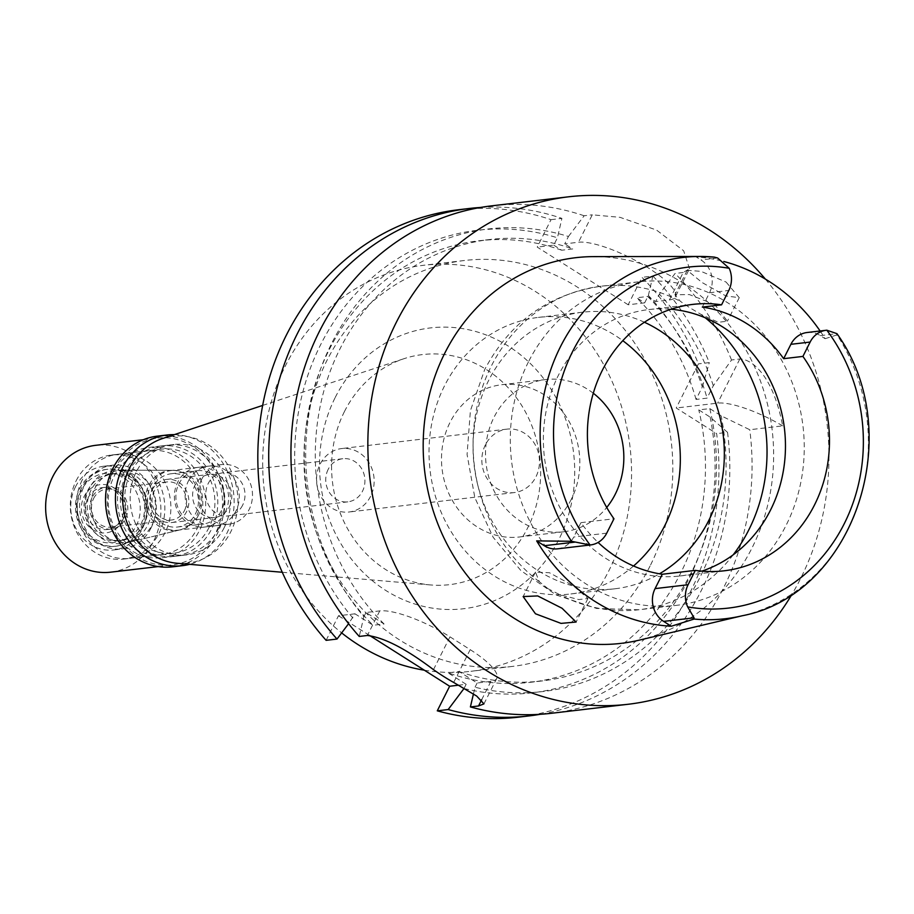 <?xml version="1.0" encoding="UTF-8"?>
<svg xmlns="http://www.w3.org/2000/svg" width="914" height="914" viewBox="0 0 914 914"><rect width="100%" height="100%" fill="white"/><g stroke="black" fill="none" stroke-linecap="round" stroke-linejoin="round"><path stroke-width="0.69" stroke-dasharray="4.57 3.43" d="M701.826 571.136A134.118 120.854 -96.7 0 1 680.073 575.98A134.118 120.854 -96.7 0 1 564.452 515.622A134.118 120.854 -96.7 0 1 558.305 375.483A134.118 120.854 -96.7 0 1 648.757 309.572A134.118 120.854 -96.7 0 1 671.036 309.24M702.318 307.093L709.538 292.731A24.015 21.639 83.3 0 0 700.969 259.942L696.137 256.88A183.623 165.457 -96.7 0 1 723.797 261.495M820.109 330.982A183.623 165.457 -96.7 0 1 825.148 338.694L820.315 335.621A24.015 21.639 83.3 0 0 807.085 332.513M714.394 257.12L696.137 256.88M825.148 338.694L837.041 334.901A181.875 163.88 -96.7 0 1 848.135 529.332A181.875 163.88 -96.7 0 1 848.021 529.56A181.875 163.88 -96.7 0 1 742.282 615.75M639.012 640.2A194.156 174.951 83.3 0 0 752.016 547.943A194.156 174.951 83.3 0 0 748.052 353.684A194.156 174.951 83.3 0 0 593.917 256.617M726.104 282.072L739.232 297.667L725.865 295.942L702.066 282.506L687.214 270.338L701.015 271.344L726.104 282.072M557.54 548.834A24.015 21.639 83.3 0 0 573.729 537.032L580.95 522.659A134.118 120.854 83.3 0 0 598.099 542.436M580.95 522.659L613.968 518.786M528.429 361.91A162.863 146.754 83.3 0 0 535.89 532.074A162.863 146.754 83.3 0 0 676.28 605.365A162.863 146.754 83.3 0 0 786.109 525.322A162.863 146.754 83.3 0 0 778.648 355.158A162.863 146.754 83.3 0 0 638.258 281.866A162.863 146.754 83.3 0 0 528.429 361.91M714.805 304.522L689.293 294.559L674.898 294.811L680.37 301.323L689.476 307.55L700.764 314.256L718.244 322.288L727.395 321.214L714.805 304.522M644.416 322.242A139.236 125.458 83.3 0 0 582.435 312.222A139.236 125.458 83.3 0 0 488.544 380.647A139.236 125.458 83.3 0 0 494.92 526.121A139.236 125.458 83.3 0 0 614.939 588.776A139.236 125.458 83.3 0 0 659.474 573.798M548.057 588.73L539.34 581.727L535.444 572.095L549.428 572.724L573.341 585.805L587.942 598.499L578.779 599.573L559.734 594.66L548.057 588.73M633.551 565.995A139.236 125.458 -96.7 0 1 570.93 593.951A139.236 125.458 -96.7 0 1 450.91 531.297A139.236 125.458 -96.7 0 1 444.524 385.822A139.236 125.458 -96.7 0 1 538.415 317.398A139.236 125.458 -96.7 0 1 622.788 340.682M593.289 393.226A76.639 69.064 83.3 0 0 545.727 379.561A76.639 69.064 83.3 0 0 494.04 417.23A76.639 69.064 83.3 0 0 497.559 497.307A76.639 69.064 83.3 0 0 563.618 531.788A76.639 69.064 83.3 0 0 606.725 507.464M571.296 499.295A76.639 69.064 -96.7 0 1 519.609 536.964A76.639 69.064 -96.7 0 1 453.538 502.472A76.639 69.064 -96.7 0 1 450.031 422.394A76.639 69.064 -96.7 0 1 501.717 384.725A76.639 69.064 -96.7 0 1 567.777 419.218A76.639 69.064 -96.7 0 1 571.296 499.295M485.403 444.832A31.933 28.78 83.3 0 0 486.865 478.193A31.933 28.78 83.3 0 0 514.388 492.566A31.933 28.78 83.3 0 0 535.924 476.868A31.933 28.78 83.3 0 0 534.462 443.507A31.933 28.78 83.3 0 0 506.939 429.134A31.933 28.78 83.3 0 0 485.403 444.832M370.604 496.302A31.933 28.78 -96.7 0 1 349.068 512A31.933 28.78 -96.7 0 1 321.545 497.627A31.933 28.78 -96.7 0 1 320.071 464.266A31.933 28.78 -96.7 0 1 341.608 448.568A31.933 28.78 -96.7 0 1 369.142 462.941A31.933 28.78 -96.7 0 1 370.604 496.302M328.16 469.385A21.719 19.571 83.3 0 0 329.154 492.075A21.719 19.571 83.3 0 0 347.88 501.843A21.719 19.571 83.3 0 0 362.515 491.172A21.719 19.571 83.3 0 0 361.521 468.482A21.719 19.571 83.3 0 0 342.807 458.714A21.719 19.571 83.3 0 0 328.16 469.385M242.587 505.271A21.719 19.571 -96.7 0 1 227.94 515.942A21.719 19.571 -96.7 0 1 209.226 506.173A21.719 19.571 -96.7 0 1 208.232 483.483A21.719 19.571 -96.7 0 1 222.867 472.812A21.719 19.571 -96.7 0 1 241.593 482.581A21.719 19.571 -96.7 0 1 242.587 505.271M201.663 479.324A30.013 27.043 83.3 0 0 203.034 510.686A30.013 27.043 83.3 0 0 228.911 524.19A30.013 27.043 83.3 0 0 249.156 509.441A30.013 27.043 83.3 0 0 247.774 478.079A30.013 27.043 83.3 0 0 221.908 464.563A30.013 27.043 83.3 0 0 201.663 479.324M198.395 515.405A30.013 27.043 -96.7 0 1 181.052 529.64A30.013 27.043 -96.7 0 1 178.15 530.154A30.013 27.043 -96.7 0 1 152.272 516.65A30.013 27.043 -96.7 0 1 150.901 485.288A30.013 27.043 -96.7 0 1 171.147 470.539A30.013 27.043 -96.7 0 1 174.083 470.367A30.013 27.043 -96.7 0 1 198.395 515.405M94.965 488.167A36.229 32.641 -96.7 0 1 122.956 470.162A36.229 32.641 -96.7 0 1 152.284 524.522A36.229 32.641 -96.7 0 1 131.365 541.694A36.229 32.641 -96.7 0 1 97.672 527.652A36.229 32.641 -96.7 0 1 94.965 488.167M82.191 480.067A52.372 47.197 83.3 0 0 84.602 534.793A52.372 47.197 83.3 0 0 129.742 558.363A52.372 47.197 83.3 0 0 165.057 532.622A52.372 47.197 83.3 0 0 162.658 477.896A52.372 47.197 83.3 0 0 117.518 454.327A52.372 47.197 83.3 0 0 82.191 480.067M209.078 527.447A52.372 47.197 -96.7 0 1 173.751 553.187A52.372 47.197 -96.7 0 1 128.611 529.617A52.372 47.197 -96.7 0 1 126.212 474.892A52.372 47.197 -96.7 0 1 161.527 449.151A52.372 47.197 -96.7 0 1 206.667 472.721A52.372 47.197 -96.7 0 1 209.078 527.447M123.687 473.292A55.56 50.064 83.3 0 0 126.235 531.354A55.56 50.064 83.3 0 0 174.128 556.352A55.56 50.064 83.3 0 0 211.602 529.046A55.56 50.064 83.3 0 0 209.055 470.984A55.56 50.064 83.3 0 0 161.15 445.986A55.56 50.064 83.3 0 0 123.687 473.292M224.25 527.561A55.56 50.064 -96.7 0 1 186.776 554.867A55.56 50.064 -96.7 0 1 138.882 529.869A55.56 50.064 -96.7 0 1 136.335 471.807A55.56 50.064 -96.7 0 1 173.809 444.501A55.56 50.064 -96.7 0 1 221.702 469.499A55.56 50.064 -96.7 0 1 224.25 527.561M177.236 563.275A63.866 57.548 83.3 0 0 230.819 531.72A63.866 57.548 83.3 0 0 224.73 460.256A63.866 57.548 83.3 0 0 162.566 438.526M344.475 411.494A115.838 104.379 83.3 0 0 430.574 584.949A115.838 104.379 83.3 0 0 527.755 527.721A115.838 104.379 -96.7 0 0 516.696 398.093A115.838 104.379 -96.7 0 0 403.977 358.699A115.838 104.379 -96.7 0 0 344.475 411.494M335.267 397.384A141.384 127.4 -96.7 0 1 508.527 346.223A141.384 127.4 -96.7 0 1 558.968 539.249A141.384 127.4 -96.7 0 1 385.708 590.41A141.384 127.4 -96.7 0 1 335.267 397.384M424.359 670.202A204.382 184.16 83.3 0 0 470.984 671.299A204.382 184.16 83.3 0 0 608.804 570.85A204.382 184.16 83.3 0 0 599.435 357.305A204.382 184.16 83.3 0 0 423.262 265.334A204.382 184.16 83.3 0 0 285.431 365.783A204.382 184.16 83.3 0 0 341.653 632.899M650.071 565.995A204.382 184.16 -96.7 0 1 512.24 666.443A204.382 184.16 -96.7 0 1 336.066 574.472A204.382 184.16 -96.7 0 1 326.698 360.939A204.382 184.16 -96.7 0 1 464.518 260.49A204.382 184.16 -96.7 0 1 640.691 352.461A204.382 184.16 -96.7 0 1 650.071 565.995M669.436 299.929L683.226 272.486L689.487 268.739L675.309 296.913A57.479 14.727 -153.3 0 1 669.436 299.929L655.681 301.54L647.695 296.479L636.681 297.77L644.678 302.842L628.169 304.773L641.971 277.342A255.474 230.202 83.3 0 1 698.41 363.875L676.223 407.998L716.645 433.624A255.474 230.202 83.3 0 1 690.493 591.632A255.474 230.202 83.3 0 1 518.204 717.193M628.169 304.773L537.226 247.1L551.016 219.668A255.474 230.202 83.3 0 0 458.554 209.74M326.115 640.337L338.488 615.75L354.986 613.808L348.6 623.691M369.45 635.39L338.488 615.75M644.678 302.842L648.38 295.473A232.887 209.854 -96.7 0 1 702.306 387.01L696.057 399.441L707.059 398.138L713.308 385.719L731.531 359.979L739.826 358.996C750.017 358.779 772.559 372.615 782.658 425.867L749.766 429.729L721.169 415.824L709.79 408.604L698.787 409.895L710.167 417.115L727.533 432.345L716.645 433.624M782.658 425.867A57.479 14.727 -153.3 0 0 717.639 403.131L676.223 407.998M727.533 432.345A255.474 230.202 -96.7 0 1 701.381 590.353A255.474 230.202 -96.7 0 1 540.174 714.302M464.084 688.402L466.151 684.3L458.508 685.192M433.476 669.642L449.974 636.83A57.479 14.727 26.7 0 0 379.744 610.895L365.988 612.517L384.086 623.988L373.083 625.279L354.986 613.808M449.974 636.83L470.184 649.637A57.479 14.727 26.7 0 1 496.782 678.382A57.479 14.727 26.7 0 1 490.909 681.387L477.154 683.009L459.057 671.527L448.054 672.83A222.262 200.28 83.3 0 0 530.828 682.267A222.262 200.28 83.3 0 0 680.713 573.032A222.262 200.28 83.3 0 0 698.787 409.895M466.151 684.3L448.054 672.83M480.593 207.455A255.474 230.202 -96.7 0 1 561.904 218.389L557.437 237.8L553.724 245.158L537.226 247.1M551.016 219.668L561.904 218.389M675.309 296.913A57.479 14.727 -153.3 0 0 648.712 268.179A57.479 14.727 -153.3 0 0 578.482 242.256L564.726 243.867L568.439 236.498A232.887 209.854 83.3 0 0 331.645 343.401A232.887 209.854 83.3 0 0 363.863 616.733L359.236 636.441M553.724 245.158L561.71 250.23L572.724 248.939L564.726 243.867M648.38 295.473L652.859 276.062L641.971 277.342M652.859 276.062A255.474 230.202 -96.7 0 1 709.298 362.595L698.41 363.875M702.306 387.01L709.298 362.595M731.531 359.979A255.474 230.202 83.3 0 0 675.092 273.446L659.382 294.171L655.681 301.54M683.226 272.486L675.092 273.446M689.487 268.739L683.661 250.779L656.526 230.054L620.035 217.338L592.283 214.813L578.482 242.256M568.439 236.498L584.149 215.773L592.283 214.813M584.149 215.773A255.474 230.202 83.3 0 0 491.675 205.844M765.372 279.09A255.474 230.202 -96.7 0 1 800.515 578.699A255.474 230.202 -96.7 0 1 792.21 593.894M551.325 713.297A255.474 230.202 83.3 0 0 723.614 587.736A255.474 230.202 83.3 0 0 749.766 429.729M473.441 693.977L475.029 687.225A232.887 209.854 83.3 0 0 700.124 577.065A232.887 209.854 83.3 0 0 721.169 415.824M477.154 683.009L475.029 687.225M709.79 408.604A222.262 200.28 -96.7 0 1 691.727 571.741A222.262 200.28 -96.7 0 1 541.831 680.976A222.262 200.28 -96.7 0 1 459.057 671.527M710.167 417.115A232.887 209.854 -96.7 0 1 689.122 578.368A232.887 209.854 -96.7 0 1 464.495 688.63M365.988 612.517L363.863 616.733M384.086 623.988A222.262 200.28 -96.7 0 1 340.054 348.725A222.262 200.28 -96.7 0 1 489.938 239.491A222.262 200.28 -96.7 0 1 572.724 248.939M713.308 385.719A232.887 209.854 83.3 0 0 659.382 294.171M647.695 296.479A222.262 200.28 -96.7 0 1 707.059 398.138M696.057 399.441A222.262 200.28 83.3 0 0 636.681 297.77M561.71 250.23A222.262 200.28 83.3 0 0 478.936 240.782A222.262 200.28 83.3 0 0 329.051 350.028A222.262 200.28 83.3 0 0 373.083 625.279M352.861 618.024A232.887 209.854 -96.7 0 1 320.643 344.692A232.887 209.854 -96.7 0 1 557.437 237.8M820.315 335.621L836.973 333.667L837.041 334.901M152.112 490.087A21.719 19.571 -96.7 0 1 166.759 479.404A21.719 19.571 -96.7 0 1 185.473 489.184A21.719 19.571 -96.7 0 1 186.467 511.874A21.719 19.571 -96.7 0 1 171.832 522.545A21.719 19.571 -96.7 0 1 153.106 512.765A21.719 19.571 -96.7 0 1 152.112 490.087M229.38 506.824A21.719 19.571 83.3 0 0 228.386 484.134A21.719 19.571 83.3 0 0 209.672 474.366A21.719 19.571 83.3 0 0 195.025 485.037A21.719 19.571 83.3 0 0 196.019 507.727A21.719 19.571 83.3 0 0 214.733 517.495A21.719 19.571 83.3 0 0 229.38 506.824M188.455 480.878A30.013 27.043 -96.7 0 1 208.7 466.117A30.013 27.043 -96.7 0 1 234.578 479.633A30.013 27.043 -96.7 0 1 235.949 510.995A30.013 27.043 -96.7 0 1 215.704 525.744A30.013 27.043 -96.7 0 1 189.826 512.24A30.013 27.043 -96.7 0 1 188.455 480.878M225.221 512.251A30.013 27.043 83.3 0 0 223.85 480.89A30.013 27.043 83.3 0 0 197.972 467.385A30.013 27.043 83.3 0 0 177.727 482.135A30.013 27.043 83.3 0 0 179.098 513.497A30.013 27.043 83.3 0 0 204.976 527.001A30.013 27.043 83.3 0 0 225.221 512.251M221.325 510.812A26.826 24.175 -96.7 0 1 203.228 523.996A26.826 24.175 -96.7 0 1 180.104 511.92A26.826 24.175 -96.7 0 1 178.881 483.894A26.826 24.175 -96.7 0 1 196.967 470.71A26.826 24.175 -96.7 0 1 220.091 482.786A26.826 24.175 -96.7 0 1 221.325 510.812M195.459 513.851A26.826 24.175 83.3 0 0 194.236 485.825A26.826 24.175 83.3 0 0 171.112 473.749A26.826 24.175 83.3 0 0 153.026 486.934A26.826 24.175 83.3 0 0 154.249 514.959A26.826 24.175 83.3 0 0 177.373 527.035A26.826 24.175 83.3 0 0 195.459 513.851M172.209 470.356A30.242 27.26 -96.7 0 0 148.845 485.391A30.242 27.26 83.3 0 0 151.096 518.352A30.242 27.26 83.3 0 0 179.224 530.086A30.242 27.26 83.3 0 0 196.693 515.736A30.242 27.26 -96.7 0 0 172.209 470.356L117.7 470.139A36.868 33.212 -96.7 0 1 147.554 525.459A36.868 33.212 83.3 0 1 126.258 542.927A36.868 33.212 83.3 0 1 91.983 528.635A36.868 33.212 83.3 0 1 89.229 488.464A36.868 33.212 -96.7 0 1 117.7 470.139M144.149 523.905A33.59 30.276 -96.7 0 1 121.493 540.425A33.59 30.276 -96.7 0 1 92.543 525.299A33.59 30.276 -96.7 0 1 91 490.201A33.59 30.276 -96.7 0 1 113.656 473.692A33.59 30.276 -96.7 0 1 142.618 488.807A33.59 30.276 -96.7 0 1 144.149 523.905M140.859 524.293A33.59 30.276 83.3 0 0 139.316 489.196A33.59 30.276 83.3 0 0 110.354 474.08A33.59 30.276 83.3 0 0 87.698 490.589A33.59 30.276 83.3 0 0 89.241 525.687A33.59 30.276 83.3 0 0 118.203 540.814A33.59 30.276 83.3 0 0 140.859 524.293M142.698 527.115A38.708 34.881 -96.7 0 1 116.592 546.138A38.708 34.881 -96.7 0 1 83.231 528.726A38.708 34.881 -96.7 0 1 81.46 488.282A38.708 34.881 -96.7 0 1 107.555 469.259A38.708 34.881 -96.7 0 1 140.916 486.682A38.708 34.881 -96.7 0 1 142.698 527.115M141.042 527.309A38.708 34.881 83.3 0 0 139.271 486.876A38.708 34.881 83.3 0 0 105.91 469.453A38.708 34.881 83.3 0 0 79.804 488.476A38.708 34.881 83.3 0 0 81.586 528.92A38.708 34.881 83.3 0 0 114.947 546.332A38.708 34.881 83.3 0 0 141.042 527.309M81.186 490.601A34.869 31.419 83.3 0 0 93.628 538.209A34.869 31.419 83.3 0 0 136.357 525.584A34.869 31.419 83.3 0 0 123.916 477.976A34.869 31.419 83.3 0 0 81.186 490.601M93.616 498.473A19.16 17.263 -96.7 0 1 106.538 489.059A19.16 17.263 -96.7 0 1 123.059 497.684A19.16 17.263 -96.7 0 1 123.927 517.701A19.16 17.263 -96.7 0 1 111.017 527.115A19.16 17.263 -96.7 0 1 94.496 518.501A19.16 17.263 -96.7 0 1 93.616 498.473M184.445 510.583A19.16 17.263 83.3 0 0 183.565 490.567A19.16 17.263 83.3 0 0 167.056 481.952A19.16 17.263 83.3 0 0 154.135 491.366A19.16 17.263 83.3 0 0 155.014 511.383A19.16 17.263 83.3 0 0 171.524 520.009A19.16 17.263 83.3 0 0 184.445 510.583M111.577 474.72A55.56 50.064 -96.7 0 1 149.051 447.403A55.56 50.064 -96.7 0 1 196.944 472.412A55.56 50.064 -96.7 0 1 199.492 530.474A55.56 50.064 -96.7 0 1 162.029 557.78A55.56 50.064 -96.7 0 1 114.124 532.771A55.56 50.064 -96.7 0 1 111.577 474.72M218.754 528.201A55.56 50.064 83.3 0 0 216.207 470.15A55.56 50.064 83.3 0 0 168.302 445.141A55.56 50.064 83.3 0 0 130.839 472.458A55.56 50.064 83.3 0 0 133.387 530.508A55.56 50.064 83.3 0 0 181.28 555.518A55.56 50.064 83.3 0 0 218.754 528.201M174.334 434.641A65.785 59.273 -96.7 0 1 226.832 533.33A65.785 59.273 -96.7 0 1 189.586 564.338M172.575 566.829A65.785 59.273 83.3 0 0 216.938 534.496A65.785 59.273 83.3 0 0 213.922 465.763A65.785 59.273 83.3 0 0 157.208 436.161M114.364 469.453A63.866 57.548 -96.7 0 1 157.437 438.057A63.866 57.548 -96.7 0 1 212.494 466.803A63.866 57.548 -96.7 0 1 215.418 533.536A63.866 57.548 -96.7 0 1 172.346 564.921A63.866 57.548 -96.7 0 1 117.289 536.187A63.866 57.548 -96.7 0 1 114.364 469.453M110.731 572.164A63.866 57.548 83.3 0 0 153.803 540.78A63.866 57.548 83.3 0 0 150.867 474.046A63.866 57.548 83.3 0 0 95.821 445.301M84.077 496.565A24.267 21.867 -96.7 0 1 113.816 487.779A24.267 21.867 -96.7 0 1 122.476 520.911A24.267 21.867 -96.7 0 1 92.737 529.697A24.267 21.867 -96.7 0 1 84.077 496.565M87.973 498.004A21.079 18.988 -96.7 0 1 102.185 487.642A21.079 18.988 -96.7 0 1 120.351 497.125A21.079 18.988 -96.7 0 1 121.322 519.152A21.079 18.988 -96.7 0 1 107.109 529.503A21.079 18.988 -96.7 0 1 88.944 520.02A21.079 18.988 -96.7 0 1 87.973 498.004M92.097 497.513A21.079 18.988 83.3 0 0 93.068 519.54A21.079 18.988 83.3 0 0 111.234 529.023A21.079 18.988 83.3 0 0 125.447 518.661A21.079 18.988 83.3 0 0 124.487 496.645A21.079 18.988 83.3 0 0 106.31 487.162A21.079 18.988 83.3 0 0 92.097 497.513M75.428 486.945A42.158 37.988 -96.7 0 1 103.853 466.22A42.158 37.988 -96.7 0 1 140.185 485.197A42.158 37.988 -96.7 0 1 142.127 529.24A42.158 37.988 -96.7 0 1 113.69 549.954A42.158 37.988 -96.7 0 1 77.359 530.988A42.158 37.988 -96.7 0 1 75.428 486.945M150.924 528.201A42.158 37.988 83.3 0 0 148.993 484.157A42.158 37.988 83.3 0 0 112.65 465.192A42.158 37.988 83.3 0 0 84.225 485.905A42.158 37.988 83.3 0 0 86.167 529.949A42.158 37.988 83.3 0 0 122.499 548.926A42.158 37.988 83.3 0 0 150.924 528.201M76.148 480.787A52.372 47.197 -96.7 0 1 111.462 455.046A52.372 47.197 -96.7 0 1 156.602 478.605A52.372 47.197 -96.7 0 1 159.013 533.33A52.372 47.197 -96.7 0 1 123.687 559.071A52.372 47.197 -96.7 0 1 78.547 535.501A52.372 47.197 -96.7 0 1 76.148 480.787M196.967 528.863A52.372 47.197 83.3 0 0 194.568 474.149A52.372 47.197 83.3 0 0 149.428 450.579A52.372 47.197 83.3 0 0 114.101 476.32A52.372 47.197 83.3 0 0 116.512 531.034A52.372 47.197 83.3 0 0 161.652 554.604A52.372 47.197 83.3 0 0 196.967 528.863M709.538 292.731L728.789 290.469M717.627 257.988L700.969 259.942M606.736 533.148L573.729 537.032M539.34 581.727A162.863 146.754 -96.7 0 1 491.206 366.286A162.863 146.754 -96.7 0 1 601.035 286.242A162.863 146.754 -96.7 0 1 680.37 301.323M700.764 314.256A162.863 146.754 -96.7 0 1 705.345 317.844M733.199 554.798A162.863 146.754 -96.7 0 1 639.069 609.741A162.863 146.754 -96.7 0 1 559.734 594.66M739.826 358.996L717.639 403.131M481.667 699.747L490.909 681.387M470.184 649.637L453.687 682.461M379.744 610.895L367.382 635.481M692.778 304.396L648.757 309.572M724.105 570.804L680.073 575.98M638.258 281.866L601.035 286.242C548.766 294.079 509.978 321.877 484.671 369.633L470.39 410.763L467.065 454.464L474.834 497.662L493.183 537.341L520.946 570.633L556.283 595.014L596.682 608.461L639.069 609.741L676.28 605.365M687.214 270.338L674.898 294.811M739.243 297.667L727.395 321.214M535.444 572.095L523.139 596.568M587.942 598.499L576.094 622.046M614.939 588.776L570.93 593.951M582.435 312.222L538.415 317.398M563.618 531.788L519.609 536.964M545.727 379.561L501.717 384.725M514.388 492.566L349.068 512M506.939 429.134L341.608 448.568M347.88 501.843L227.94 515.942M342.807 458.714L222.867 472.812M228.911 524.19L178.15 530.154M221.908 464.563L171.147 470.539M174.083 470.367L122.956 470.162M181.052 529.64L131.365 541.694M173.751 553.187L129.742 558.363M161.527 449.151L117.518 454.327M186.776 554.867L174.128 556.352M173.809 444.501L161.15 445.986M282.266 572.267L430.574 584.949M262.661 405.428L403.977 358.699M512.24 666.443L470.984 671.299M464.518 260.49L423.262 265.334M541.831 680.976L530.828 682.267M496.782 678.382L483.952 703.906M489.938 239.491L478.936 240.782M166.759 479.404L209.672 474.366M171.832 522.545L214.733 517.495M197.972 467.385L208.7 466.117M204.976 527.001L215.704 525.744M171.112 473.749L196.967 470.71M177.373 527.035L203.228 523.996M179.224 530.086L126.258 542.927M110.354 474.08L113.656 473.692M118.203 540.814L121.493 540.425M105.91 469.453L107.555 469.259M114.947 546.332L116.592 546.138M106.538 489.059L167.056 481.952M111.017 527.115L171.524 520.009M149.051 447.403L168.302 445.141M162.029 557.78L181.28 555.518M143.327 439.725L157.437 438.057M158.236 566.589L172.346 564.921M107.109 529.503L111.234 529.023M102.185 487.642L106.31 487.162M103.853 466.22L112.65 465.192M113.69 549.954L122.499 548.926M111.462 455.046L149.428 450.579M123.687 559.071L161.652 554.604"/><path stroke-width="1.37" d="M810.147 342.053L790.884 344.315A24.015 21.639 83.3 0 1 807.085 332.513L826.336 330.251A24.015 21.639 -96.7 0 0 810.147 342.053L802.915 356.414A134.118 120.854 83.3 0 1 814.545 504.882A134.118 120.854 83.3 0 1 724.105 570.804A134.118 120.854 83.3 0 1 695.314 570.37L688.082 584.732A24.015 21.639 -96.7 0 0 687.659 606.885L694.057 617.83L663.644 621.394L671.276 626.239A185.222 166.896 -96.7 0 1 536.667 540.882L571.479 541.282A181.875 163.88 -96.7 0 1 560.385 346.852A181.875 163.88 -96.7 0 1 560.499 346.612A181.875 163.88 -96.7 0 1 700.055 256.457A181.875 163.88 -96.7 0 1 714.394 257.12L700.055 256.457L593.917 256.617A194.156 174.951 83.3 0 0 444.81 353.124A194.156 174.951 83.3 0 0 459.045 564.315A194.156 174.951 83.3 0 0 639.012 640.2L742.282 615.75A181.875 163.88 -96.7 0 1 694.126 619.052L671.276 626.239M826.336 330.251A24.015 21.639 -96.7 0 1 826.816 330.194L836.973 333.667L837.041 334.901M790.884 344.315L783.664 358.676L802.915 356.414M783.664 358.676A134.118 120.854 83.3 0 0 702.318 307.093L721.569 304.83A134.118 120.854 83.3 0 0 692.778 304.396A134.118 120.854 83.3 0 0 602.337 370.307A134.118 120.854 83.3 0 0 613.968 518.786L606.736 533.148A24.015 21.639 -96.7 0 1 590.547 544.95A24.015 21.639 -96.7 0 1 590.067 544.995L571.479 541.282M671.036 309.24A134.118 120.854 -96.7 0 1 770.525 510.058A134.118 120.854 -96.7 0 1 701.826 571.136M723.797 261.495A183.623 165.457 -96.7 0 1 820.109 330.982M721.569 304.83L728.789 290.469A24.015 21.639 -96.7 0 0 729.223 268.305L717.627 257.988L714.394 257.12M535.467 613.774L561.013 623.382L576.094 622.046L562.041 608.256L537.695 595.928L523.139 596.568L535.467 613.774M598.099 542.436A134.118 120.854 83.3 0 0 662.307 574.255L655.075 588.616A24.015 21.639 83.3 0 0 663.644 621.394M536.667 540.882L544.298 545.715A24.015 21.639 83.3 0 0 557.54 548.834L590.547 544.95M695.314 570.37L662.307 574.255M659.474 573.798A139.236 125.458 83.3 0 0 708.841 520.352A139.236 125.458 83.3 0 0 644.416 322.242M622.788 340.682A139.236 125.458 -96.7 0 1 664.821 525.527A139.236 125.458 -96.7 0 1 633.551 565.995M606.725 507.464A76.639 69.064 83.3 0 0 615.305 494.12A76.639 69.064 83.3 0 0 593.289 393.226M262.661 405.428L162.566 438.526A63.866 57.548 83.3 0 0 129.765 467.637A63.866 57.548 83.3 0 0 177.236 563.275L282.266 572.267M341.653 632.899A204.382 184.16 83.3 0 0 424.359 670.202M469.442 208.461L458.554 209.74A255.474 230.202 83.3 0 0 286.276 335.301A255.474 230.202 83.3 0 0 326.115 640.337L337.003 639.057A255.474 230.202 -96.7 0 1 297.164 334.021A255.474 230.202 -96.7 0 1 469.442 208.461A255.474 230.202 -96.7 0 1 480.593 207.455M540.174 714.302A255.474 230.202 -96.7 0 1 529.092 715.913L518.204 717.193A255.474 230.202 83.3 0 1 437.28 710.829L449.642 686.243L369.45 635.39M529.092 715.913A255.474 230.202 -96.7 0 1 448.168 709.55L464.084 688.402M437.28 710.829L448.168 709.55M458.508 685.192L449.642 686.243M348.6 623.691L337.003 639.057M792.21 593.894A255.474 230.202 -96.7 0 1 628.238 704.26A255.474 230.202 -96.7 0 1 408.021 589.29A255.474 230.202 -96.7 0 1 396.299 322.368A255.474 230.202 -96.7 0 1 568.588 196.807L491.675 205.844A255.474 230.202 83.3 0 0 319.397 331.405A255.474 230.202 83.3 0 0 359.236 636.441L367.382 635.481C384.108 637.561 406.136 648.94 433.476 669.642A255.474 230.202 83.3 0 0 453.687 682.461L476.731 696.091L483.94 703.894L478.536 705.974L481.667 699.747M568.588 196.807A255.474 230.202 -96.7 0 1 765.372 279.09M473.441 693.977L470.402 706.933A255.474 230.202 83.3 0 0 551.325 713.297L628.238 704.26M470.402 706.933L478.536 705.974M694.126 619.052L694.057 617.83M189.586 564.338A65.785 59.273 -96.7 0 1 182.469 565.663A65.785 59.273 -96.7 0 1 125.766 536.061A65.785 59.273 -96.7 0 1 122.75 467.328A65.785 59.273 -96.7 0 1 167.113 434.995A65.785 59.273 -96.7 0 1 174.334 434.641M167.113 434.995L157.208 436.161A65.785 59.273 83.3 0 0 112.845 468.494A65.785 59.273 83.3 0 0 115.861 537.226A65.785 59.273 83.3 0 0 172.575 566.829L182.469 565.663M143.327 439.725L95.821 445.301A63.866 57.548 83.3 0 0 52.749 476.697A63.866 57.548 83.3 0 0 55.674 543.43A63.866 57.548 83.3 0 0 110.731 572.164L158.236 566.589M826.816 330.194A171.661 154.683 -96.7 0 1 844.136 523.939A171.661 154.683 -96.7 0 1 687.659 606.885M590.067 544.995A171.661 154.683 -96.7 0 1 572.747 351.262A171.661 154.683 -96.7 0 1 729.223 268.305M544.298 545.715L574.712 542.139M705.345 317.844A162.863 146.754 -96.7 0 1 748.897 529.697A162.863 146.754 -96.7 0 1 733.199 554.798M655.075 588.616L688.082 584.732M742.282 615.75C854.499 594.306 908.036 432.973 837.053 333.793"/></g></svg>
